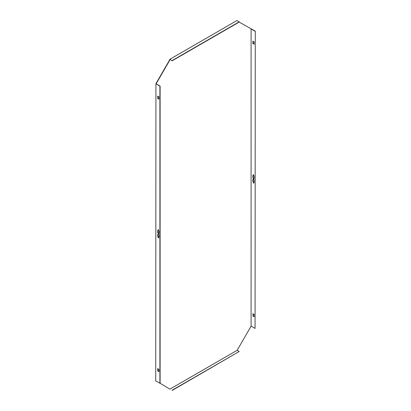 <?xml version="1.0" encoding="UTF-8"?>
<svg xmlns="http://www.w3.org/2000/svg" width="411" height="411" viewBox="0 0 411 411"><rect width="100%" height="100%" fill="white"/><g stroke="black" fill="none" stroke-linecap="round" stroke-linejoin="round"><path stroke-width="0.62" d="M169.892 389.145L160.11 383.263L160.11 86.079L156.139 83.787L170.097 59.616L169.892 59.256L172.147 60.797L239.192 22.091L255.272 31.133L255.067 328.44L251.095 326.149L237.142 350.321L239.192 351.508L172.147 390.214M159.905 383.381L159.905 86.197L155.933 83.669L155.728 380.971L160.11 383.263M155.933 83.669L169.892 59.497M172.147 60.561L239.192 21.855L236.936 20.55L169.892 59.256L172.147 60.797M172.147 390.45L239.192 351.508M237.142 350.321L170.097 389.027L237.142 350.321M158.944 99.149L157.716 98.44L157.716 96.071L158.944 96.78L158.944 99.149M158.944 369.319L158.944 371.688L157.716 370.979L157.716 368.605L158.944 369.319M158.62 230.098L158.122 229.574L158.62 230.098M158.62 237.995L158.122 237.471L158.62 237.995M158.944 235.025L157.716 234.311L157.716 236.685L158.944 237.394L158.944 235.025M158.62 234.049L158.122 233.525L158.62 234.049M158.944 231.074L157.716 230.365L157.716 232.734L158.944 233.443L158.944 231.074M158.944 98.912L157.922 98.321L157.922 96.189M158.944 371.452L157.922 370.861L157.922 368.724M158.61 230.181L158.256 229.559M158.61 238.077L158.256 237.46M157.922 234.434L157.922 236.566L158.944 237.157M158.256 233.51L158.61 234.126M157.922 230.484L157.922 232.616L158.944 233.207M251.095 28.965L251.095 326.149L251.095 28.965L255.067 31.257M253.078 41.249L253.078 43.381L254.106 43.972M253.078 313.783L253.078 315.915L254.106 316.511M253.417 174.618L253.772 175.235M253.417 182.52L253.772 183.136M254.106 182.217L253.078 181.626L253.078 179.489M253.772 179.186L253.417 178.569M254.106 178.266L253.078 177.675L253.078 175.543M255.272 31.133L255.067 328.44M252.878 41.131L252.878 43.499L254.106 44.208L254.106 41.84L252.878 41.131M252.878 316.038L254.106 316.747L254.106 314.379L252.878 313.665L253.078 315.915M253.202 174.819L253.695 175.343L253.202 174.819M253.202 182.72L253.695 183.244L253.202 182.72M252.878 181.744L252.878 179.371L254.106 180.085L254.106 182.453L253.078 181.626M253.202 178.77L253.695 179.294L253.202 178.77M252.878 177.793L252.878 175.425L254.106 176.134L254.106 178.502L253.078 177.675"/></g></svg>

